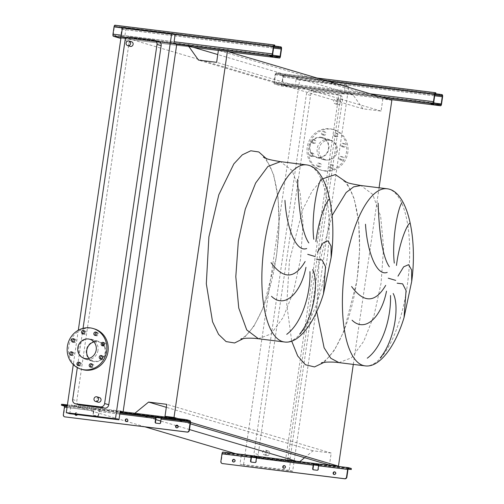 <?xml version="1.0" encoding="UTF-8"?>
<svg xmlns="http://www.w3.org/2000/svg" width="504" height="504" viewBox="0 0 504 504"><rect width="100%" height="100%" fill="white"/><g stroke="black" fill="none" stroke-linecap="round" stroke-linejoin="round"><path stroke-width="0.38" stroke-dasharray="2.52 1.89" d="M271.593 55.61L269.01 55.131L271.593 55.61M123.556 37.976L126.132 38.455L123.556 37.976M125.036 37.422L122.453 36.95L125.036 37.422M120.166 38.254A1.928 0.693 97.1 0 0 121.029 36.534L122.088 29.301A1.928 0.693 97.1 0 0 121.691 27.197L274.724 46.015M122.472 27.121L122.333 28.073L273.767 46.866M122.333 28.073L121.552 28.148A0.964 0.347 -82.9 0 1 121.754 29.201L120.695 36.439A0.964 0.347 -82.9 0 1 120.242 37.296L113.507 35.299A0.964 0.347 -82.9 0 1 113.312 34.247L114.37 27.014A0.964 0.347 -82.9 0 1 114.824 26.158A0.964 0.347 -82.9 0 1 114.843 26.158L117.634 26.681L117.772 25.729L273.615 45.064L273.477 46.015L274.019 46.078M117.772 25.729L114.981 25.206M274.85 45.146L273.615 45.064M117.634 26.681L273.477 46.015M279.651 57.072L120.242 37.296A0.964 0.347 -82.9 0 1 120.223 37.29L279.632 57.072M126.296 421.583A1.348 1.26 -73.5 0 0 128.073 420.607A1.348 1.26 -73.5 0 0 127.052 419.019M75.953 415.334A1.348 1.26 -73.5 0 0 77.736 414.357A1.348 1.26 -73.5 0 0 76.696 412.77A1.348 1.26 -73.5 0 0 75.254 414.376M74.932 414.338A1.348 1.26 106.5 0 1 76.551 412.713A1.348 1.26 106.5 0 1 77.263 414.628M176.633 427.827A1.348 1.26 -73.5 0 0 178.41 426.85A1.348 1.26 -73.5 0 0 177.395 425.263M64.745 416.846A1.928 1.796 106.5 0 1 63.674 414.836L64.783 407.219A1.928 0.693 97.1 0 0 64.392 405.115L93.486 408.731A1.928 0.693 -82.9 0 1 93.883 410.829L93.353 414.452A0.964 0.901 -73.5 0 0 94.109 415.51L97.675 415.957A0.964 0.901 -73.5 0 0 98.708 415.113L99.238 411.497A1.928 0.693 97.1 0 0 98.841 409.393L93.486 408.731L93.347 409.683L98.702 410.344A0.964 0.347 -82.9 0 1 98.904 411.396L98.374 415.012A0.964 0.901 106.5 0 1 97.341 415.857L93.769 415.416A0.964 0.901 106.5 0 1 93.02 414.351L93.542 410.735A0.964 0.347 97.1 0 0 93.347 409.683L67.19 406.432M155.931 423.127A0.964 0.901 -73.5 0 0 156.227 423.221L159.799 423.662A0.964 0.901 -73.5 0 0 160.833 422.825L161.356 419.202A1.928 0.693 97.1 0 0 160.965 417.104L155.61 416.436A1.928 0.693 -82.9 0 1 156.045 417.463M67.271 405.859L120.028 412.404M67.41 404.907L120.166 411.453M64.392 405.115L61.671 404.315L61.532 405.266M119.946 412.978L98.702 410.344L98.841 409.393L155.61 416.436L155.471 417.388M160.826 418.055L160.965 417.104L190.058 420.714M432.684 103.352L430.107 102.873L432.684 103.352M284.647 85.718L287.223 86.197L284.647 85.718M286.127 85.163L283.55 84.685L286.127 85.163M283.563 74.863L283.424 75.814L282.649 75.89A0.964 0.347 -82.9 0 1 282.845 76.942L281.786 84.174A0.964 0.347 -82.9 0 1 281.333 85.031L274.604 83.04A0.964 0.347 -82.9 0 1 274.403 81.988L275.461 74.756A0.964 0.347 -82.9 0 1 275.915 73.899A0.964 0.347 -82.9 0 1 275.934 73.899L278.725 74.422L278.863 73.471L276.072 72.948A1.928 0.693 97.1 0 0 276.034 72.941A1.928 0.693 97.1 0 0 275.127 74.655L274.069 81.887A1.928 0.693 97.1 0 0 274.466 83.992L281.175 85.982A1.928 0.693 97.1 0 0 281.213 85.989A1.928 0.693 97.1 0 0 282.127 84.275L283.179 77.043A1.928 0.693 97.1 0 0 282.788 74.939L435.815 93.75M283.424 75.814L434.858 94.601M278.863 73.471L434.706 92.805L434.568 93.757L435.109 93.82M435.941 92.887L434.706 92.805M278.725 74.422L434.568 93.757M440.742 104.813L281.333 85.031A0.964 0.347 -82.9 0 1 281.314 85.031L440.723 104.813M411.705 281.371L411.081 285.308M331.153 257.5L330.529 261.437M338.071 104.605A2.407 2.243 -73.5 0 0 339.104 99.912A2.407 2.243 -73.5 0 0 336.218 101.764A2.407 2.243 -73.5 0 0 338.071 104.605M335.519 103.849A2.407 2.243 -73.5 0 0 336.552 99.156A2.407 2.243 -73.5 0 0 333.667 101.008A2.407 2.243 -73.5 0 0 335.519 103.849M267.057 455.591A2.407 2.243 -73.5 0 0 268.09 450.904A2.407 2.243 -73.5 0 0 265.205 452.756A2.407 2.243 -73.5 0 0 267.057 455.591M264.506 454.835A2.407 2.243 -73.5 0 0 265.539 450.148A2.407 2.243 -73.5 0 0 262.653 452A2.407 2.243 -73.5 0 0 264.506 454.835M131.569 41.763A2.407 2.243 -73.5 0 0 128.684 43.615A2.407 2.243 -73.5 0 0 130.202 46.381M98.104 402.198A2.407 2.243 106.5 0 1 99.13 397.511A2.407 2.243 106.5 0 1 99.471 397.58M331.764 168.437A1.732 1.619 106.5 0 1 330.429 166.396A1.732 1.619 106.5 0 1 332.508 165.06A1.732 1.619 106.5 0 1 331.764 168.437M330.422 168.04A1.732 1.619 106.5 0 1 329.087 165.992A1.732 1.619 106.5 0 1 331.166 164.663A1.732 1.619 106.5 0 1 330.422 168.04M319.467 166.912A1.732 1.619 106.5 0 1 318.137 164.865A1.732 1.619 106.5 0 1 320.21 163.535A1.732 1.619 106.5 0 1 319.467 166.912M318.125 166.515A1.732 1.619 106.5 0 1 316.796 164.468A1.732 1.619 106.5 0 1 318.868 163.138A1.732 1.619 106.5 0 1 318.125 166.515M312.127 156.555A1.732 1.619 106.5 0 1 310.792 154.514A1.732 1.619 106.5 0 1 312.871 153.178A1.732 1.619 106.5 0 1 312.127 156.555M310.785 156.158A1.732 1.619 106.5 0 1 309.45 154.117A1.732 1.619 106.5 0 1 311.529 152.781A1.732 1.619 106.5 0 1 310.785 156.158M314.042 143.438A1.732 1.619 106.5 0 1 312.707 141.397A1.732 1.619 106.5 0 1 314.779 140.062A1.732 1.619 106.5 0 1 314.042 143.438M312.694 143.042A1.732 1.619 106.5 0 1 311.365 141A1.732 1.619 106.5 0 1 313.438 139.665A1.732 1.619 106.5 0 1 312.694 143.042M324.085 135.248A1.732 1.619 106.5 0 1 322.755 133.201A1.732 1.619 106.5 0 1 324.828 131.872A1.732 1.619 106.5 0 1 324.085 135.248M322.743 134.845A1.732 1.619 106.5 0 1 321.413 132.804A1.732 1.619 106.5 0 1 323.486 131.468A1.732 1.619 106.5 0 1 322.743 134.845M336.382 136.773A1.732 1.619 106.5 0 1 335.053 134.726A1.732 1.619 106.5 0 1 337.126 133.396A1.732 1.619 106.5 0 1 336.382 136.773M335.04 136.376A1.732 1.619 106.5 0 1 333.711 134.329A1.732 1.619 106.5 0 1 335.784 132.999A1.732 1.619 106.5 0 1 335.04 136.376M343.728 147.124A1.732 1.619 106.5 0 1 342.392 145.083A1.732 1.619 106.5 0 1 344.465 143.747A1.732 1.619 106.5 0 1 343.728 147.124M342.386 146.727A1.732 1.619 106.5 0 1 341.05 144.686A1.732 1.619 106.5 0 1 343.123 143.35A1.732 1.619 106.5 0 1 342.386 146.727M341.813 160.24A1.732 1.619 106.5 0 1 340.477 158.199A1.732 1.619 106.5 0 1 342.556 156.864A1.732 1.619 106.5 0 1 341.813 160.24M340.471 159.844A1.732 1.619 106.5 0 1 339.135 157.802A1.732 1.619 106.5 0 1 341.214 156.467A1.732 1.619 106.5 0 1 340.471 159.844M325.118 171.07A21.2 19.751 -73.5 0 0 347.521 154.161A21.2 19.751 -73.5 0 0 334.202 129.799A21.2 19.751 -73.5 0 0 331.229 129.181A21.2 19.751 -73.5 0 0 308.832 146.091A21.2 19.751 -73.5 0 0 322.151 170.453A21.2 19.751 -73.5 0 0 325.118 171.07M323.776 170.673A21.2 19.751 -73.5 0 0 346.179 153.764A21.2 19.751 -73.5 0 0 332.854 129.402A21.2 19.751 -73.5 0 0 329.887 128.785A21.2 19.751 -73.5 0 0 307.49 145.694A21.2 19.751 -73.5 0 0 320.809 170.056A21.2 19.751 -73.5 0 0 323.776 170.673M325.332 160.014A10.408 9.696 -73.5 0 0 336.332 151.71A10.408 9.696 -73.5 0 0 329.792 139.753A10.408 9.696 -73.5 0 0 328.331 139.451A10.408 9.696 -73.5 0 0 317.337 147.748A10.408 9.696 -73.5 0 0 323.877 159.705A10.408 9.696 -73.5 0 0 325.332 160.014M320.746 137.201A10.408 9.696 106.5 0 1 322.207 137.504A10.408 9.696 106.5 0 1 328.747 149.461A10.408 9.696 106.5 0 1 317.747 157.765A10.408 9.696 106.5 0 1 316.291 157.462A10.408 9.696 106.5 0 1 309.752 145.499A10.408 9.696 106.5 0 1 320.746 137.201M320.676 137.674A9.922 9.248 -73.5 0 0 310.193 145.593A9.922 9.248 -73.5 0 0 316.43 156.996A9.922 9.248 -73.5 0 0 317.816 157.286A9.922 9.248 -73.5 0 0 328.306 149.373A9.922 9.248 -73.5 0 0 322.069 137.964A9.922 9.248 -73.5 0 0 320.676 137.674M329.603 140.32A9.922 9.248 -73.5 0 0 319.12 148.239A9.922 9.248 -73.5 0 0 325.357 159.642A9.922 9.248 -73.5 0 0 326.743 159.932A9.922 9.248 -73.5 0 0 337.233 152.019A9.922 9.248 -73.5 0 0 330.996 140.61A9.922 9.248 -73.5 0 0 329.603 140.32M79.676 362.584A1.732 1.619 106.5 0 1 81.484 364.613A1.732 1.619 106.5 0 1 78.788 365.583M91.974 364.109A1.732 1.619 106.5 0 1 93.782 366.137A1.732 1.619 106.5 0 1 91.085 367.107M102.022 355.912A1.732 1.619 106.5 0 1 103.83 357.941A1.732 1.619 106.5 0 1 101.134 358.911M103.931 342.796A1.732 1.619 106.5 0 1 105.745 344.824A1.732 1.619 106.5 0 1 103.043 345.794M96.592 332.445A1.732 1.619 106.5 0 1 98.4 334.473A1.732 1.619 106.5 0 1 95.703 335.444M84.294 330.92A1.732 1.619 106.5 0 1 86.102 332.949A1.732 1.619 106.5 0 1 83.406 333.919M74.245 339.116A1.732 1.619 106.5 0 1 76.06 341.145A1.732 1.619 106.5 0 1 73.357 342.115M72.337 352.233A1.732 1.619 106.5 0 1 74.145 354.262A1.732 1.619 106.5 0 1 71.448 355.226M82.335 369.539A21.2 19.751 106.5 0 1 68.727 346.777A21.2 19.751 106.5 0 1 94.387 328.885M93.92 341.914A9.922 9.248 106.5 0 1 98.765 341.945A9.922 9.248 106.5 0 1 105.141 352.598A9.922 9.248 106.5 0 1 93.127 360.977A9.922 9.248 106.5 0 1 89.044 358.357M98.003 350.406A10.408 9.696 106.5 0 1 85.403 359.188A10.408 9.696 106.5 0 1 78.719 348.018A10.408 9.696 106.5 0 1 91.319 339.236A10.408 9.696 106.5 0 1 98.003 350.406M102.728 343.747A10.408 9.696 -73.5 0 0 98.904 341.479A10.408 9.696 -73.5 0 0 86.304 350.261A10.408 9.696 -73.5 0 0 92.988 361.437A10.408 9.696 -73.5 0 0 105.588 352.655A10.408 9.696 -73.5 0 0 103.975 345.259M83.053 328.331L77.326 367.605M322.988 295.256L323.486 293.731M78.303 330.233L73.288 364.606M158.691 41.498A3.856 3.591 -73.5 0 0 158.155 41.385L133.34 38.31A3.856 3.591 -73.5 0 0 129.213 41.675L76.822 400.787A3.856 3.591 -73.5 0 0 79.298 404.926M391.847 100.202L382.832 99.08L381.087 111.082L362.937 108.826L352.838 94.588L341.17 93.139L287.563 460.631L299.225 462.08L299.773 461.632M353.304 364.405L379.071 187.772M304.605 457.689L313.047 450.803L331.197 453.058L329.446 465.053M352.838 94.588L217.772 54.558M287.563 460.631L290.449 461.488L289.17 470.245L292.66 471.278L348.825 86.266L345.334 85.233L344.056 93.99L341.17 93.139M344.056 93.99L294.878 87.891L124.658 37.447L125.937 28.684L122.447 27.651M173.836 43.546L124.658 37.447M362.937 108.826L198.488 60.089M381.087 111.082L216.638 62.345M382.832 99.08L218.383 50.35M190.506 422.327L178.076 418.641M190.31 423.82L169.061 417.52M331.197 453.058L166.748 404.321M313.047 450.803L166.307 407.32M155.849 419.586L134.858 413.28M299.225 462.08L296.251 461.198M189.472 429.553L178.082 426.176M176.318 425.653L160.738 421.035M122.674 411.768L134.776 413.343M120.223 411.044L71.045 404.939L125.811 421.168M290.449 461.488L241.265 455.383L235.406 453.644M145.076 426.875L126.926 421.495M69.766 413.696L71.045 404.939M241.265 455.383L239.992 464.14L243.482 465.179L299.647 80.168L296.157 79.134L294.878 87.891M175.115 34.789L125.937 28.684M289.17 470.245L239.992 464.14M292.66 471.278L243.482 465.179M310.54 90.821A3.856 3.591 -73.5 0 0 306.413 94.185L254.029 453.304A3.856 3.591 -73.5 0 0 257.04 457.556L281.856 460.631A3.856 3.591 -73.5 0 0 285.982 457.267L338.367 98.154A3.856 3.591 -73.5 0 0 335.355 93.902L310.54 90.821L314.704 92.056A3.856 3.591 -73.5 0 0 310.577 95.42L258.187 454.539A3.856 3.591 -73.5 0 0 261.204 458.785L286.014 461.866A3.856 3.591 -73.5 0 0 290.14 458.501L342.531 99.389A3.856 3.591 -73.5 0 0 339.513 95.136L314.704 92.056M348.825 86.266L299.647 80.168M345.334 85.233L296.157 79.134M403.534 319.12L404.038 317.602M334.927 471.952A1.348 1.26 106.5 0 1 335.947 473.539A1.348 1.26 106.5 0 1 334.171 474.516M284.59 465.702A1.348 1.26 106.5 0 1 285.611 467.29A1.348 1.26 106.5 0 1 283.828 468.266M234.247 459.459A1.348 1.26 106.5 0 1 235.267 461.047A1.348 1.26 106.5 0 1 233.491 462.023M256.631 457.254L257.248 457.33A0.964 0.347 97.1 0 0 257.223 457.323A0.964 0.347 97.1 0 0 256.769 458.18L256.246 461.803A0.964 0.901 106.5 0 1 255.213 462.641L251.641 462.2A0.964 0.901 106.5 0 1 251.345 462.105M318.755 464.959L319.366 465.041A0.964 0.347 97.1 0 0 319.347 465.034A0.964 0.347 97.1 0 0 318.893 465.891L318.364 469.507A0.964 0.901 106.5 0 1 317.331 470.352L313.765 469.904A0.964 0.901 106.5 0 1 313.469 469.81M222.283 463.535A1.928 1.796 106.5 0 1 221.206 461.525L222.321 453.909A0.964 0.347 -82.9 0 1 222.774 453.052A0.964 0.347 -82.9 0 1 222.793 453.052L227.966 454.28L228.104 453.329L350.211 468.481L350.066 469.432M227.966 454.28L251.483 457.197M256.479 457.821L313.608 464.909M318.604 465.526L348.056 469.18M351.446 468.556L350.211 468.481M228.104 453.329L222.932 452.101M313.973 464.367L257.248 457.33L257.305 456.366M348.421 468.644L319.366 465.041L319.423 464.077M121.691 27.197L281.106 46.979M122.088 29.301L281.497 49.083M121.029 36.534L280.438 56.316M193.442 47.351L120.884 38.342L193.423 47.345M227.953 51.629L218.371 50.444L227.934 51.622M121.055 37.208L175.046 43.905M121.344 35.186L174.101 41.731M122.403 27.953L173.401 34.278M114.843 26.158L274.214 45.933M114.37 27.014L273.779 46.796M113.312 34.247L272.721 54.029M113.507 35.299L272.916 55.081M120.695 36.439L274.34 55.503M121.754 29.201L273.596 48.044M121.552 28.148L273.741 47.036M115.315 25.307L115.177 26.258M121.218 28.048L121.357 27.096M64.783 407.219L93.883 410.829M99.238 411.497L156.001 418.541M161.356 419.202L190.455 422.812M67.038 407.446L93.542 410.735M98.904 411.396L119.794 413.992M63.674 414.836L63.34 414.735M155.893 423.121L156.227 423.221M159.466 423.562L159.799 423.662M160.493 422.724L160.833 422.825M93.02 414.351L93.353 414.452M93.769 415.416L94.109 415.51M97.341 415.857L97.675 415.957M98.374 415.012L98.708 415.113M282.788 74.939L442.197 94.721M283.179 77.043L442.588 96.818M282.127 84.275L441.536 104.057M281.175 85.982L389.025 99.364M274.466 83.992L382.309 97.373M274.069 81.887L370.39 93.838M275.127 74.655L327.625 81.169M276.072 72.948L317.041 78.032M275.934 73.899L435.305 93.675M275.461 74.756L434.87 94.532M274.403 81.988L433.812 101.77M274.604 83.04L434.013 102.822M281.786 84.174L435.431 103.244M282.845 76.942L434.687 95.785M282.649 75.89L434.832 94.777M276.413 73.049L276.274 74M282.309 75.789L282.448 74.838M338.921 362.622L351.49 357.84L363.781 341.233L374.119 315.158L381.055 283.286L383.607 247.584L380.652 216.229L372.67 194.342L360.902 185.516M332.079 215.536L318.9 264.865L316.72 311.611M324.173 362.319L334.505 350.078L343.904 331.311L356.964 280.76L359.642 250.331L358.665 221.955L354.142 198.456L346.519 182.202M322.73 178.794L312.253 190.877L302.702 209.689L289.441 260.751L286.751 304.479L291.703 341.139M365.054 365.86A89.233 32.029 97.1 0 0 407.119 286.518A89.233 32.029 97.1 0 0 387.028 188.761M258.376 338.751L270.944 333.969L283.229 317.363L293.574 291.287L300.51 259.415L303.062 223.713L300.107 192.358L292.118 170.472L280.356 161.645M265.973 158.332L273.596 174.592L278.12 198.078L279.09 226.466L276.419 256.889L263.359 307.434L253.953 326.214L243.627 338.449M284.508 341.989A89.233 32.029 97.1 0 0 326.573 262.647A89.233 32.029 97.1 0 0 306.482 164.89M72.664 399.559L76.822 400.787M153.991 40.156L158.155 41.385M129.181 37.075L133.34 38.31M125.055 40.44L129.213 41.675M310.577 95.42L306.413 94.185M258.187 454.539L254.029 453.304M339.513 95.136L335.355 93.902M342.531 99.389L338.367 98.154M290.14 458.501L285.982 457.267M286.014 461.866L281.856 460.631M261.204 458.785L257.04 457.556M256.769 458.18L313.538 465.224M318.893 465.891L347.987 469.501M222.793 453.052L251.849 456.662M222.321 453.909L251.414 457.519M225.653 452.907L225.515 453.858M221.206 461.525L220.872 461.425M318.364 469.507L318.03 469.407M317.331 470.352L316.997 470.251M313.765 469.904L313.425 469.81M256.246 461.803L255.906 461.702M255.213 462.641L254.879 462.54M251.641 462.2L251.307 462.099M269.01 55.131L268.871 56.083M122.453 36.95L122.315 37.901M114.824 26.158L274.233 45.94M126.271 37.504L126.132 38.455M272.828 55.686L272.689 56.643M121.237 27.04L121.099 27.991M126.12 421.546L126.46 421.64M75.783 415.296L76.117 415.397M176.463 427.789L176.797 427.89M177.232 425.206L177.566 425.3M155.755 423.095L156.095 423.19M93.637 415.384L93.971 415.485M76.551 412.713L76.885 412.808M126.888 418.956L127.222 419.057M430.107 102.873L429.969 103.824M283.55 84.685L283.412 85.642M281.213 85.989L389.044 99.37M276.034 72.941L317.022 78.025M275.915 73.899L435.324 93.675M287.362 85.245L287.223 86.197M433.919 103.427L433.78 104.378M282.328 74.781L282.19 75.732M343.961 181.018C344.005 180.123 346.097 182.958 350.23 189.529C354.236 197.562 357.008 208.574 358.533 222.585C360.36 240.584 359.793 259.957 356.832 280.697C354.671 295.357 351.509 308.933 347.332 321.42C340.358 341.372 332.798 354.52 324.652 360.864L321.394 362.842M263.409 157.153C263.46 156.253 265.551 159.088 269.684 165.665C273.691 173.691 276.463 184.703 277.988 198.715C279.815 216.714 279.248 236.086 276.28 256.826C274.126 271.486 270.963 285.062 266.786 297.549C259.806 317.501 252.246 330.649 244.106 336.993L240.849 338.971M339.104 99.912L336.552 99.156M268.09 450.904L265.539 450.148M330.177 167.989L331.519 168.386M317.885 166.465L319.227 166.862M310.54 156.108L311.882 156.505M312.455 142.991L313.797 143.388M322.503 134.795L323.845 135.198M334.801 136.326L336.143 136.723M342.14 146.677L343.482 147.073M340.225 159.793L341.567 160.19M334.202 129.799L332.854 129.402M329.792 139.753L322.207 137.504M325.357 159.642L316.43 156.996M79.412 365.942L78.07 365.545M91.709 367.473L90.361 367.076M101.751 359.276L100.409 358.88M103.667 346.16L102.325 345.763M96.327 335.803L94.985 335.406M84.029 334.278L82.688 333.881M73.981 342.474L72.639 342.077M72.066 355.591L70.724 355.194M89.838 339.299L98.765 341.945M85.403 359.188L92.988 361.437M340.055 95.25L335.897 94.015M260.663 458.678L256.505 457.443M91.319 339.236L98.904 341.479M84.2 358.331L93.127 360.977M73.055 352.264L71.713 351.868M74.97 339.148L73.628 338.751M85.012 330.952L83.67 330.555M97.31 332.483L95.968 332.079M104.656 342.833L103.314 342.436M102.74 355.95L101.398 355.553M92.692 364.146L91.35 363.749M80.394 362.622L79.052 362.219M330.996 140.61L322.069 137.964M323.877 159.705L316.291 157.462M322.151 170.453L320.809 170.056M341.214 156.467L342.556 156.864M343.123 143.35L344.465 143.747M335.784 132.999L337.126 133.396M323.486 131.468L324.828 131.872M313.438 139.665L314.779 140.062M311.529 152.781L312.871 153.178M318.868 163.138L320.21 163.535M331.166 164.663L332.508 165.06M266.717 455.521L264.165 454.766M337.73 104.536L335.179 103.78M334.335 474.573L333.995 474.478M283.991 468.329L283.658 468.229M233.654 462.08L233.321 461.985M257.223 457.323L313.992 464.367M319.347 465.034L348.447 468.644M222.774 453.052L251.868 456.662M313.627 469.879L313.293 469.778M251.509 462.168L251.168 462.074M234.423 459.497L234.083 459.396M284.76 465.74L284.426 465.646M335.097 471.99L334.763 471.889"/><path stroke-width="0.76" d="M270.106 56.165L272.689 56.643L270.106 56.165M274.724 46.015L280.766 46.878L280.961 47.93A0.964 0.347 -82.9 0 1 281.163 48.983L280.104 56.215A0.964 0.347 -82.9 0 1 279.651 57.072A0.964 0.347 -82.9 0 1 279.632 57.072L272.916 55.081A0.964 0.347 -82.9 0 1 272.721 54.029L273.779 46.796A0.964 0.347 -82.9 0 1 274.233 45.94L274.586 46.04L274.39 44.988A1.928 0.693 97.1 0 0 274.352 44.982A1.928 0.693 97.1 0 0 273.439 46.696L272.387 53.928A1.928 0.693 97.1 0 0 272.777 56.032L279.493 58.023A1.928 0.693 97.1 0 0 279.531 58.029A1.928 0.693 97.1 0 0 280.438 56.316L281.497 49.083A1.928 0.693 97.1 0 0 281.106 46.979L280.766 46.878M273.767 46.866L278.17 47.407L278.309 46.456M274.308 44.976L114.981 25.206A1.928 0.693 97.1 0 0 114.944 25.2A1.928 0.693 97.1 0 0 114.03 26.914L112.978 34.152A1.928 0.693 97.1 0 0 113.368 36.25L120.084 38.241A1.928 0.693 97.1 0 0 120.122 38.247A1.928 0.693 97.1 0 0 120.166 38.254M274.724 45.089L274.586 46.04M274.019 46.078L274.712 46.097M280.627 47.83L278.17 47.407M127.052 419.019A1.348 1.26 -73.5 0 0 126.296 421.583M126.309 421.583A1.348 1.26 106.5 0 1 125.275 419.996A1.348 1.26 106.5 0 1 126.888 418.956A1.348 1.26 106.5 0 1 126.309 421.583M75.254 414.376A1.348 1.26 -73.5 0 0 75.953 415.334M77.263 414.628A1.348 1.26 106.5 0 1 74.932 414.338M177.395 425.263A1.348 1.26 -73.5 0 0 176.633 427.827M176.652 427.827A1.348 1.26 106.5 0 1 175.613 426.239A1.348 1.26 106.5 0 1 177.232 425.206A1.348 1.26 106.5 0 1 176.652 427.827M156.045 417.463A1.928 0.693 -82.9 0 1 156.001 418.541L155.471 422.157A0.964 0.901 -73.5 0 0 155.931 423.127M190.455 422.812A1.928 0.693 97.1 0 0 190.058 420.714L187.343 419.908L187.204 420.859L189.92 421.665A0.964 0.347 -82.9 0 1 190.121 422.717L189.006 430.334L189.347 430.429L190.455 422.812M61.671 404.315L62.786 404.334L62.647 405.285L61.412 405.21L64.254 406.073A0.964 0.347 -82.9 0 1 64.449 407.119L63.34 414.735A1.928 1.796 -73.5 0 0 64.846 416.865L186.946 432.016A1.928 1.796 -73.5 0 0 189.006 430.334M155.667 418.44A0.964 0.347 97.1 0 0 155.471 417.388L160.826 418.055A0.964 0.347 -82.9 0 1 161.022 419.108L160.493 422.724A0.964 0.901 106.5 0 1 159.466 423.562L155.893 423.121A0.964 0.901 106.5 0 1 155.137 422.056L155.667 418.44L119.794 413.992M62.647 405.285L67.271 405.859M120.028 412.404L184.748 420.437L184.886 419.486L187.343 419.908M62.786 404.334L67.41 404.907M120.166 411.453L184.886 419.486M189.347 430.429A1.928 1.796 106.5 0 1 187.28 432.117L186.946 432.016M64.846 416.865L187.28 432.117M65.18 416.966A1.928 1.796 106.5 0 1 64.745 416.846M187.204 420.859L184.748 420.437M431.204 103.906L433.78 104.378L431.204 103.906M435.815 93.75L441.857 94.62L441.718 95.571L442.058 95.672A0.964 0.347 -82.9 0 1 442.254 96.724L441.195 103.956A0.964 0.347 -82.9 0 1 440.742 104.813A0.964 0.347 -82.9 0 1 440.723 104.813L434.013 102.822A0.964 0.347 -82.9 0 1 433.812 101.77L434.87 94.532A0.964 0.347 -82.9 0 1 435.324 93.675L435.683 93.782L435.821 92.831L435.481 92.73A1.928 0.693 97.1 0 0 435.443 92.723A1.928 0.693 97.1 0 0 434.536 94.437L433.478 101.669A1.928 0.693 97.1 0 0 433.875 103.774L440.584 105.764A1.928 0.693 97.1 0 0 440.622 105.771A1.928 0.693 97.1 0 0 441.536 104.057L442.588 96.818A1.928 0.693 97.1 0 0 442.197 94.721L441.857 94.62M434.858 94.601L439.267 95.149L439.406 94.198M435.821 92.831L435.683 93.782M435.109 93.82L435.803 93.838M441.718 95.571L439.267 95.149M410.25 223.316C408.309 221.886 399.54 240.521 396.459 265.457M394.292 263.107C391.602 239.123 398.053 207.308 401.978 202.684M378.158 203.175C378.825 225.981 381.446 255.377 389.365 266.805M387.204 272.399C376.28 276.513 367.038 250.608 365.501 224.242M397.984 276.154L403.647 266.843L408.574 264.676L411.604 269.898L411.705 281.371C417.665 237.768 407.635 190.802 387.028 188.761A89.233 32.029 97.1 0 0 344.963 268.103A89.233 32.029 97.1 0 0 365.054 365.86L338.99 362.628L330.844 358.306L324.11 347.779L316.72 311.611M329.704 199.445C327.764 198.015 318.994 216.651 315.913 241.586M313.746 239.236C311.056 215.252 317.507 183.437 321.432 178.813M297.612 179.304C298.28 202.11 300.901 231.506 308.82 242.934M306.659 248.529C295.735 252.643 286.493 226.737 284.955 200.371M317.438 252.284L323.102 242.972L328.028 240.805L331.059 246.028L331.153 257.5C337.119 213.898 327.09 166.931 306.482 164.89A89.233 32.029 97.1 0 0 264.417 244.232A89.233 32.029 97.1 0 0 284.508 341.989L258.445 338.757L246.739 329.937L238.757 308.057L235.803 276.696L238.354 240.994L245.291 209.122L255.629 183.047L267.92 166.446L280.419 161.652C272.002 160.228 267.391 159.195 266.597 158.565L263.409 157.153M128.678 40.937A2.407 2.243 106.5 0 1 130.53 43.772A2.407 2.243 106.5 0 1 127.651 45.625A2.407 2.243 106.5 0 1 128.678 40.937M127.651 45.625L130.202 46.381A2.407 2.243 -73.5 0 0 133.081 44.528A2.407 2.243 -73.5 0 0 131.569 41.763L129.018 41.007M95.886 401.512A2.407 2.243 -73.5 0 0 96.919 396.824A2.407 2.243 -73.5 0 0 94.034 398.677A2.407 2.243 -73.5 0 0 95.886 401.512M96.919 396.824L99.471 397.58A2.407 2.243 106.5 0 1 98.438 402.268A2.407 2.243 106.5 0 1 98.104 402.198L95.552 401.442M78.813 362.168A1.732 1.619 -73.5 0 0 78.07 365.545A1.732 1.619 -73.5 0 0 80.142 364.216A1.732 1.619 -73.5 0 0 78.813 362.168M78.788 365.583A1.732 1.619 106.5 0 1 79.676 362.584M91.104 363.699A1.732 1.619 -73.5 0 0 90.361 367.076A1.732 1.619 -73.5 0 0 92.44 365.74A1.732 1.619 -73.5 0 0 91.104 363.699M91.085 367.107A1.732 1.619 106.5 0 1 91.974 364.109M101.153 355.503A1.732 1.619 -73.5 0 0 100.409 358.88A1.732 1.619 -73.5 0 0 102.488 357.544A1.732 1.619 -73.5 0 0 101.153 355.503M101.134 358.911A1.732 1.619 106.5 0 1 102.022 355.912M103.068 342.386A1.732 1.619 -73.5 0 0 102.325 345.763A1.732 1.619 -73.5 0 0 104.404 344.427A1.732 1.619 -73.5 0 0 103.068 342.386M103.043 345.794A1.732 1.619 106.5 0 1 103.931 342.796M95.728 332.029A1.732 1.619 -73.5 0 0 94.985 335.406A1.732 1.619 -73.5 0 0 97.058 334.076A1.732 1.619 -73.5 0 0 95.728 332.029M95.703 335.444A1.732 1.619 106.5 0 1 96.592 332.445M83.431 330.504A1.732 1.619 -73.5 0 0 82.688 333.881A1.732 1.619 -73.5 0 0 84.76 332.552A1.732 1.619 -73.5 0 0 83.431 330.504M83.406 333.919A1.732 1.619 106.5 0 1 84.294 330.92M73.382 338.701A1.732 1.619 -73.5 0 0 72.639 342.077A1.732 1.619 -73.5 0 0 74.718 340.742A1.732 1.619 -73.5 0 0 73.382 338.701M73.357 342.115A1.732 1.619 106.5 0 1 74.245 339.116M71.467 351.817A1.732 1.619 -73.5 0 0 70.724 355.194A1.732 1.619 -73.5 0 0 72.803 353.858A1.732 1.619 -73.5 0 0 71.467 351.817M71.448 355.226A1.732 1.619 106.5 0 1 72.337 352.233M106.653 351.25A21.2 19.751 106.5 0 1 80.993 369.142A21.2 19.751 106.5 0 1 67.385 346.38A21.2 19.751 106.5 0 1 93.045 328.488A21.2 19.751 106.5 0 1 106.653 351.25M93.045 328.488L94.387 328.885A21.2 19.751 106.5 0 1 107.995 351.647A21.2 19.751 106.5 0 1 82.335 369.539L80.993 369.142M89.044 358.357A9.922 9.248 106.5 0 1 86.751 350.318A9.922 9.248 106.5 0 1 93.92 341.914M77.824 347.672A9.922 9.248 106.5 0 1 89.838 339.299A9.922 9.248 106.5 0 1 96.214 349.952A9.922 9.248 106.5 0 1 84.2 358.331A9.922 9.248 106.5 0 1 77.824 347.672M77.326 367.605L72.664 399.559A3.856 3.591 -73.5 0 0 75.676 403.805L100.491 406.886A3.856 3.591 -73.5 0 0 104.618 403.521L157.009 44.402A3.856 3.591 -73.5 0 0 153.991 40.156L129.181 37.075A3.856 3.591 -73.5 0 0 125.055 40.44L83.053 328.331M103.975 345.259A10.408 9.696 -73.5 0 0 102.728 343.747M284.508 341.989C298.916 344.137 314.786 322.535 323.486 293.731L325.527 266.723L322.075 259.976L316.613 259.327M286.744 334.328C302.066 322.919 310.735 293.838 309.954 271.637M312.625 269.634C319.177 281.686 314.212 316.525 299.678 334.064M271.058 262.672C283.412 279.455 294.771 279.065 305.141 261.507M305.966 267.315C300.756 293.7 284.458 308.99 271.511 296.321M217.772 54.558L188.389 45.851L176.721 44.402L173.836 43.546L175.115 34.789L171.625 33.755L122.447 27.651L78.303 330.233M73.288 364.606L66.276 412.663L69.766 413.696L118.95 419.8L120.223 411.044L122.674 411.768M171.625 33.755L115.46 418.767L66.276 412.663M75.14 403.691L79.298 404.926A3.856 3.591 -73.5 0 0 79.84 405.04L104.656 408.12A3.856 3.591 -73.5 0 0 108.776 404.756L161.167 45.637A3.856 3.591 -73.5 0 0 158.691 41.498L154.533 40.27M190.31 423.82L329.446 465.053L338.455 466.169L353.304 364.405M379.071 187.772L391.847 100.202L227.398 51.465L218.383 50.35L216.638 62.345L198.488 60.089L188.389 45.851M299.773 461.632L304.605 457.689M178.076 418.641L174.012 417.438L227.398 51.465M338.455 466.169L190.506 422.327M169.061 417.52L164.997 416.317L174.012 417.438M166.307 407.32L148.598 402.072L166.748 404.321L164.997 416.317M134.858 413.28L148.598 402.072M296.251 461.198L189.472 429.553M178.082 426.176L176.318 425.653M160.738 421.035L155.849 419.586M235.406 453.644L145.076 426.875M126.926 421.495L125.811 421.168M123.121 411.825L176.721 44.402M115.46 418.767L118.95 419.8M365.054 365.86C379.462 368.008 395.331 346.406 404.038 317.602L406.073 290.594L402.62 283.846L397.158 283.198M351.603 286.537C363.964 303.326 375.322 302.935 385.686 285.377M386.511 291.186C381.301 317.57 365.003 332.861 352.057 320.191M367.29 358.199C382.612 346.79 391.28 317.709 390.499 295.508M393.17 293.504C399.722 305.55 394.758 340.395 380.224 357.928M334.184 474.516A1.348 1.26 -73.5 0 0 334.763 471.889A1.348 1.26 -73.5 0 0 333.15 472.928A1.348 1.26 -73.5 0 0 334.184 474.516A1.348 1.26 106.5 0 1 334.927 471.952M284.237 465.601A1.348 1.26 -73.5 0 0 283.658 468.229A1.348 1.26 -73.5 0 0 285.27 467.195A1.348 1.26 -73.5 0 0 284.237 465.601M283.828 468.266A1.348 1.26 106.5 0 1 284.59 465.702M233.894 459.358A1.348 1.26 -73.5 0 0 233.321 461.985A1.348 1.26 -73.5 0 0 234.933 460.946A1.348 1.26 -73.5 0 0 233.894 459.358M233.491 462.023A1.348 1.26 106.5 0 1 234.247 459.459M313.469 469.81A0.964 0.901 106.5 0 1 313.009 468.846L313.538 465.224A0.964 0.347 -82.9 0 1 313.992 464.367A0.964 0.347 -82.9 0 1 314.011 464.373L318.755 464.959M347.987 469.501A0.964 0.347 -82.9 0 1 348.447 468.644A0.964 0.347 -82.9 0 1 348.466 468.651L351.181 469.457L351.32 468.5L348.604 467.699A1.928 0.693 97.1 0 0 348.56 467.687A1.928 0.693 97.1 0 0 347.653 469.4L346.544 477.017L346.878 477.118L347.987 469.501M257.305 456.366L252.032 455.711A1.928 0.693 97.1 0 0 251.987 455.704A1.928 0.693 97.1 0 0 251.08 457.418L250.551 461.034A0.964 0.901 -73.5 0 0 251.307 462.099L254.879 462.54A0.964 0.901 -73.5 0 0 255.906 461.702L256.435 458.086A1.928 0.693 -82.9 0 1 257.342 456.372A1.928 0.693 -82.9 0 1 257.387 456.378L314.068 463.409M319.423 464.077L314.149 463.422A1.928 0.693 97.1 0 0 314.112 463.415A1.928 0.693 97.1 0 0 313.204 465.129L312.675 468.745A0.964 0.901 -73.5 0 0 313.425 469.81L316.997 470.251A0.964 0.901 -73.5 0 0 318.03 469.407L318.56 465.791A1.928 0.693 -82.9 0 1 319.467 464.077A1.928 0.693 -82.9 0 1 319.505 464.083L348.522 467.687M251.483 457.197L256.479 457.821M313.608 464.909L318.604 465.526M348.056 469.18L351.181 469.457M256.631 457.254L251.893 456.668A0.964 0.347 -82.9 0 0 251.868 456.662A0.964 0.347 -82.9 0 0 251.414 457.519L250.891 461.135L250.551 461.034M346.878 477.118A1.928 1.796 106.5 0 1 344.818 478.8L344.478 478.699A1.928 1.796 -73.5 0 0 346.544 477.017M251.95 455.704L222.932 452.101A1.928 0.693 97.1 0 0 222.894 452.094A1.928 0.693 97.1 0 0 221.981 453.808L220.872 461.425A1.928 1.796 -73.5 0 0 222.377 463.548L344.818 478.8M222.718 463.649A1.928 1.796 106.5 0 1 222.283 463.535M251.345 462.105A0.964 0.901 106.5 0 1 250.891 461.135M222.377 463.548L344.478 478.699M351.32 468.5L351.307 469.514M314.149 463.422L313.973 464.367M252.032 455.711L251.849 456.662M193.423 47.345L218.371 50.438L193.442 47.351M227.934 51.622L279.493 58.023M113.368 36.25L121.055 37.208M175.046 43.905L272.777 56.032M112.978 34.152L121.344 35.186M174.101 41.731L272.387 53.928M114.03 26.914L122.403 27.953M173.401 34.278L273.439 46.696M274.34 55.503L280.104 56.215M273.596 48.044L281.163 48.983M273.741 47.036L280.961 47.93M64.254 406.073L67.19 406.432M64.449 407.119L67.038 407.446M119.946 412.978L155.471 417.388M161.022 419.108L190.121 422.717M160.826 418.055L189.92 421.665M155.137 422.056L155.471 422.157M389.025 99.364L440.584 105.764M382.309 97.373L433.875 103.774M370.39 93.838L433.478 101.669M327.625 81.169L434.536 94.437M317.041 78.032L435.399 92.717M435.431 103.244L441.195 103.956M434.687 95.785L442.254 96.724M434.832 94.777L442.058 95.672M387.028 188.761L360.965 185.522L353.651 186.852L346.147 192.515L332.079 215.536M346.519 182.202L335.374 174.579L322.73 178.794M395.684 280.382L388.3 278.195M243.627 338.449L234.599 342.972L226.076 341.58L218.572 334.366L212.549 321.76L206.319 283.79L208.895 236.88L218.818 194.771L233.856 163.869L242.317 154.816L250.79 150.778L258.823 151.975L265.973 158.332M315.139 256.517L307.749 254.325M291.703 341.139L297.688 355.963L305.474 364.77L314.515 366.937L324.173 362.319M75.676 403.805L79.84 405.04M100.491 406.886L104.656 408.12M104.618 403.521L108.776 404.756M157.009 44.402L161.167 45.637M256.435 458.086L313.204 465.129M318.56 465.791L347.653 469.4M221.981 453.808L251.08 457.418M313.009 468.846L312.675 468.745M227.953 51.629L279.531 58.029M114.944 25.2L274.352 44.982M61.551 404.258L61.412 405.21M64.575 416.808L64.909 416.909M389.044 99.37L440.622 105.771M317.022 78.025L435.443 92.723M360.965 185.522C352.548 184.092 347.936 183.065 347.143 182.435L343.961 181.018M323.486 293.731L331.153 257.5M306.482 164.89L280.419 161.652M240.849 338.971L245.442 338.279C250.595 338.071 254.929 338.234 258.445 338.757M404.038 317.602L411.705 281.371M321.394 362.842L325.987 362.149C331.141 361.941 335.475 362.099 338.99 362.628M257.342 456.372L314.112 463.415M319.467 464.077L348.56 467.687M222.894 452.094L251.987 455.704M222.447 463.592L222.113 463.491"/></g></svg>
